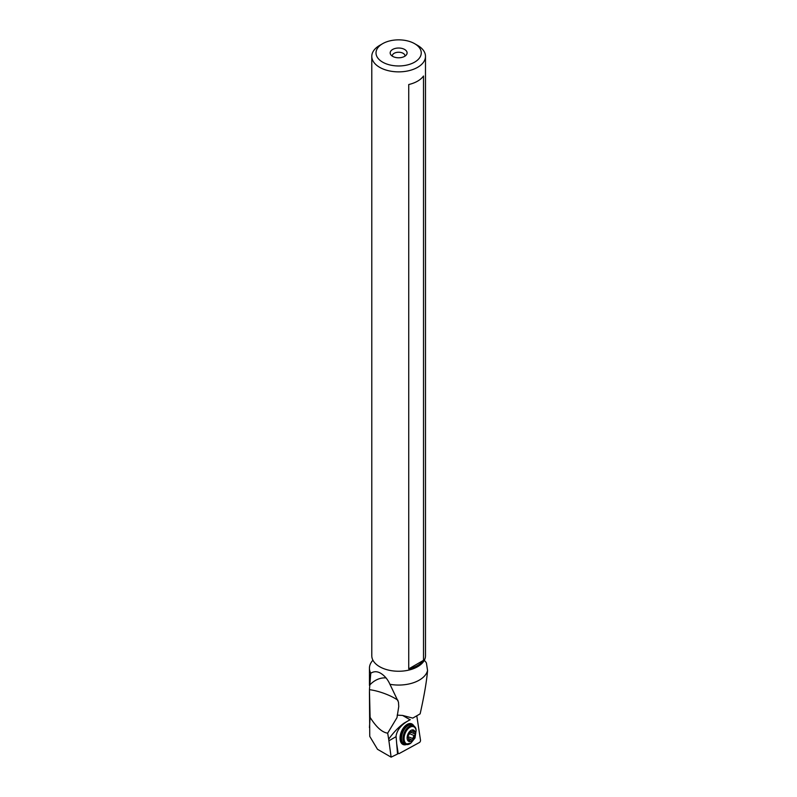 <?xml version="1.0" encoding="UTF-8"?>
<svg xmlns="http://www.w3.org/2000/svg" width="797" height="797" viewBox="0 0 797 797"><rect width="100%" height="100%" fill="white"/><g stroke="black" fill="none" stroke-linecap="round" stroke-linejoin="round"><path stroke-width="1.2" d="M416.781 715.796L420.497 740.154A1.694 0.986 -67.8 0 1 419.411 742.505L399.207 753.544A1.694 0.986 -67.8 0 1 398.43 753.554A1.694 0.986 -67.8 0 1 398.092 752.906L396.667 743.561L398.092 752.906A1.694 0.986 -67.8 0 0 399.207 753.544L419.411 742.505A1.694 0.986 -67.8 0 0 420.497 740.154L416.781 715.796M413.573 725.449A11.208 6.545 112.2 0 0 407.317 724.314A11.208 6.545 112.2 0 0 401.698 730.939A11.208 6.545 112.2 0 0 400.453 741.19A11.208 6.545 112.2 0 0 405.723 744.747M414.629 62.146A22.625 13.061 180 0 1 382.64 62.146A22.625 13.061 180 0 1 382.64 43.676A22.625 13.061 180 0 1 414.629 43.676L414.629 43.676A22.625 13.061 180 0 1 414.629 62.146M382.64 43.676L379.651 45.399A26.849 15.502 180 0 0 371.791 56.358A26.849 15.502 180 0 0 379.651 67.327A26.849 15.502 180 0 0 417.628 67.327A26.849 15.502 180 0 0 425.488 56.358A26.849 15.502 180 0 0 417.628 45.399L414.629 43.676L417.628 45.399M392.662 49.454A8.458 4.882 0 0 0 390.919 54.903A8.458 4.882 0 0 0 404.617 56.358A8.458 4.882 0 0 0 406.36 54.903A8.458 4.882 0 0 0 403.431 48.886A8.458 4.882 0 0 0 392.662 49.454M371.791 56.358L371.791 655.752A26.849 15.502 0 0 0 372.986 660.324A26.849 15.502 0 0 0 379.651 666.71A26.849 15.502 0 0 0 424.293 660.324A26.849 15.502 0 0 0 425.488 655.752L425.488 56.358M408.741 668.872L408.741 84.532A26.849 15.502 0 0 0 423.516 76.004L423.516 660.344A26.849 15.502 180 0 1 408.741 668.872L423.516 660.344M397.982 700.334A21.14 5.33 19.4 0 0 394.764 698.262A21.14 5.33 19.4 0 0 369.449 689.684L370.764 673.216C373.793 671.303 376.981 671.243 380.308 673.047C384.453 675.467 387.661 679.223 389.942 684.294A29.19 16.857 180 0 0 427.561 670.516L426.415 663.014A29.19 16.857 180 0 0 425.688 661.859L424.343 660.374M397.235 750.415L397.384 752.209M389.942 684.294L398.48 702.137L398.749 706.6L396.986 717.629L387.681 733.15L388.677 739.158C393.638 732.274 398.799 726.914 404.169 723.078L410.286 719.661C401.967 723.925 397.225 729.375 396.049 735.99L397.534 754.032L391.118 757.15L377.499 749.29L369.748 736.378L369.439 691.906M369.439 690.511L370.107 717.36L369.439 727.591M370.764 673.216A29.19 16.857 180 0 1 369.439 668.205L369.449 685.37A21.14 17.265 120 0 1 386.047 677.938M369.439 668.205A29.19 16.857 180 0 1 372.916 660.225M397.165 715.138L402.605 715.437L412.776 718.107L420.139 713.853C424.203 695.751 426.674 681.305 427.561 670.516M387.681 733.15C382.112 732.413 376.254 727.153 370.107 717.36M414.291 717.23L412.776 718.107M391.118 757.15L388.677 739.158M404.966 56.149A6.346 3.666 0 0 0 404.986 55.9A6.346 3.666 0 0 0 401.07 52.512A6.346 3.666 0 0 0 394.156 53.309A6.346 3.666 0 0 0 392.293 55.9A6.346 3.666 0 0 0 392.313 56.149M407.765 737.723A2.311 1.345 -67.8 0 1 408.024 737.783A2.311 1.345 -67.8 0 1 408.542 740.054A1.076 0.628 112.2 0 0 409.588 740.672A2.311 1.345 -67.8 0 1 411.372 739.686A2.311 1.345 -67.8 0 1 411.75 739.995A1.076 0.628 112.2 0 0 413.025 738.66A2.311 1.345 -67.8 0 1 413.364 736.966A2.311 1.345 -67.8 0 1 414.41 735.671A1.076 0.628 112.2 0 0 414.629 733.738A2.311 1.345 -67.8 0 1 414.37 733.678A2.311 1.345 -67.8 0 1 413.862 731.407A1.076 0.628 112.2 0 0 412.806 730.789A2.311 1.345 -67.8 0 1 411.023 731.776A2.311 1.345 -67.8 0 1 410.654 731.467A1.076 0.628 112.2 0 0 409.369 732.802A2.311 1.345 -67.8 0 1 409.03 734.495A2.311 1.345 -67.8 0 1 407.994 735.79A1.076 0.628 112.2 0 0 407.765 737.723L407.546 737.633M409.588 740.672L408.492 740.224M409.319 733.629L410.066 733.101L409.578 731.676M407.805 735.94L407.974 736.607L413.025 738.66M407.954 737.753L407.974 736.607M397.404 752.468L398.092 752.906M406.181 725.708A7.402 4.324 112.2 0 0 406.002 725.619L405.573 725.559M400.064 739.078L400.413 739.327A7.402 4.324 112.2 0 0 400.602 739.397M400.742 739.955A7.96 4.652 -67.8 0 1 400.084 739.247M405.703 725.439A7.96 4.652 -67.8 0 1 406.669 725.4M402.605 715.437L409.997 719.711M396.099 736.637L388.846 740.821M402.246 742.963A10.361 6.047 -67.8 0 1 400.811 740.234A10.361 6.047 -67.8 0 1 402.077 731.158A10.361 6.047 -67.8 0 1 406.908 725.25A10.361 6.047 -67.8 0 1 409.847 724.304M403.79 744.129L404.517 744.428A10.57 6.177 -67.8 0 1 403.113 731.566A10.57 6.177 -67.8 0 1 412.487 724.842L411.77 724.553A10.57 6.177 112.2 0 0 402.385 731.267A10.57 6.177 112.2 0 0 403.79 744.129L400.811 740.234L400.054 737.205M416.074 730.012A10.002 5.838 112.2 0 0 416.014 729.683A10.002 5.838 112.2 0 0 411.093 725.659A10.002 5.838 112.2 0 0 404.487 732.164A10.002 5.838 112.2 0 0 403.82 742.425A10.002 5.838 112.2 0 0 410.425 743.422A10.002 5.838 112.2 0 0 410.694 743.222M404.517 744.428L410.953 743.043A9.265 5.41 -67.8 0 1 404.846 742.117A9.265 5.41 -67.8 0 1 405.464 732.632A9.265 5.41 -67.8 0 1 411.581 726.595A9.265 5.41 -67.8 0 1 416.134 730.321L416.014 729.683C416.064 728 414.888 726.386 412.487 724.842M414.35 737.524A6.167 3.606 -67.8 0 1 408.622 741.32A6.167 3.606 -67.8 0 1 408.054 733.937A6.167 3.606 -67.8 0 1 413.773 730.142A6.167 3.606 -67.8 0 1 414.35 737.524M412.707 730.939L413.862 731.407M409.359 733.609L414.41 735.671M397.434 752.836L398.43 753.554M424.373 660.673L424.373 660.145M372.906 660.145L372.906 660.673M404.258 726.894L406.908 725.25L411.77 724.553M410.953 743.043L415.008 737.992L416.134 730.321M407.476 737.554L408.024 737.783M410.057 731.377L411.023 731.776M409.668 731.756L414.37 733.678M408.612 738.57L411.372 739.686"/></g></svg>
